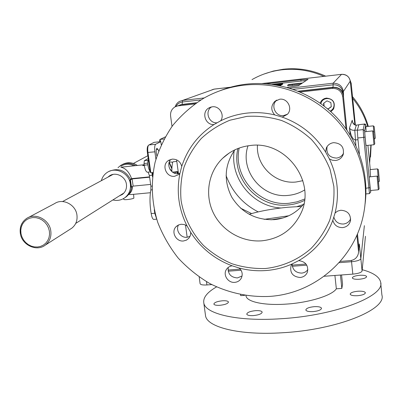 <?xml version="1.0" encoding="UTF-8"?>
<svg xmlns="http://www.w3.org/2000/svg" width="402" height="402" viewBox="0 0 402 402"><rect width="100%" height="100%" fill="white"/><g stroke="black" fill="none" stroke-linecap="round" stroke-linejoin="round"><path stroke-width="0.6" d="M289.601 88.184L333.132 83.204C339.047 83.284 342.444 86.078 343.323 91.596L342.685 91.053C341.057 86.726 337.886 84.651 333.183 84.812L293.229 89.37M350.554 83.596L350.227 81.174L343.323 91.596L343.574 95.53L342.685 91.053M179.553 101.384L182.624 100.42L182.413 102.002C179.609 102.399 177.468 103.867 176.006 106.404M179.724 101.299L179.724 101.299C177.503 102.43 175.986 104.264 175.171 106.796M350.217 81.078L350.227 81.174C349.388 76.712 346.494 74.43 341.544 74.335L262.164 83.546L341.544 74.335C347.464 74.063 349.825 78.194 350.222 81.103M213.623 89.209L230.537 87.214L214.311 89.093L211.975 89.782M152.514 176.87L151.911 172.629M152.479 172.569L152.77 174.624M165.197 136.951L160.107 139.378L160.428 141.68M161.247 144.72L160.815 141.64L154.092 142.353L148.509 145.222C147.715 146.539 147.529 148.976 147.956 152.539L150.83 172.734L150.127 171.85L147.373 152.509C146.996 149.393 147.157 147.263 147.856 146.107L148.454 145.298M159.87 141.74L159.649 140.152L160.107 139.378L164.096 138.956M369.458 193.593L363.689 137.368L357.8 137.971L359.398 153.946L357.976 139.7L355.343 139.971C352.624 139.484 350.665 135.469 349.469 127.921C350.348 129.62 352.117 130.414 354.775 130.308L357.383 130.037L358.81 124.861L356.333 125.122C353.85 125.032 352.494 123.389 352.258 120.198L352.338 121.032C351.569 120.54 354.323 126.138 356.353 125.077M358.906 249.21L358.69 251.014M340.228 261.406L350.147 260.642C354.634 260.019 357.393 257.582 358.413 253.315L358.88 247.738L357.468 233.853L358.88 247.738L359.338 243.989L360.835 258.702C360.142 260.149 357.041 261.159 351.539 261.727C357.041 261.159 360.142 260.149 360.835 258.702L364.373 225.673L360.835 258.702L362.086 271.008C361.403 272.531 358.313 273.566 352.825 274.129L351.408 260.456M350.368 82.199L354.85 124.846L350.368 82.199M228.2 271.199L241.059 270.209L228.2 271.199M292.304 266.275L306.771 265.164L292.304 266.275M339.087 262.687L351.539 261.727L339.087 262.687M358.805 250.029L358.509 252.486M196.518 102.756L182.101 104.394L178.242 105.641L181.272 104.706L196.136 103.018L181.272 104.706L175.182 106.791C171.765 108.841 170.237 111.917 170.594 116.012L172.016 126.404M341.544 74.335L333.132 83.204L333.032 87.485L298.606 91.39L333.032 87.485C338.791 87.41 342.243 90.184 343.393 95.812L346.881 130.002L343.393 95.812L342.75 96.852C341.579 91.138 338.077 88.319 332.233 88.395L333.032 87.485C338.791 87.41 342.243 90.184 343.393 95.812L343.574 95.53C342.424 89.922 338.986 87.159 333.253 87.234L298.178 91.214M289.138 84.465L301.52 83.063M289.149 84.445L288.877 84.696M300.093 83.4L288.862 84.576M300.078 83.264L300.651 83.345M302.51 82.993L300.636 83.199M301.359 83.083L302.575 82.953M288.686 84.355L288.726 84.711M301.947 83.365L287.716 84.963L302.128 83.249M292.234 84.606L292.329 85.455L287.812 85.812M300.229 84.505L292.329 85.455M296.922 83.772L296.952 84.028M294.199 84.083L294.229 84.35M277.943 83.993L281.802 83.44L277.943 83.993M273.28 84.541L282.611 83.34L273.4 84.556M282.611 83.34L282.701 84.149L282.154 84.279M281.842 83.847L282.194 84.626L281.933 84.666L281.842 83.847L274.45 84.711M274.335 84.696L282.093 83.812L282.194 84.626M281.551 83.887L281.641 84.701L281.345 84.742M281.933 84.666L281.641 84.701M275.511 84.882L278.586 84.475L275.325 84.852M276.003 84.963L280.882 84.41L276.109 84.978M275.224 84.832L281.274 84.134L275.621 84.897M280.531 85.274L280.978 85.229L280.531 85.294M281.239 84.154L281.33 84.973L280.953 85.023M281.274 84.134L281.33 84.973M280.209 84.812L280.566 85.601L280.305 85.641L280.209 84.812L277.194 85.169M277.094 85.154L280.47 84.772L280.566 85.601M279.913 84.852L279.898 85.696M280.305 85.641L280.008 85.681M287.144 87.46L298.455 85.681L308.053 79.289L300.867 79.787L266.385 83.782M306.314 80.47L271.847 84.345M153.061 172.513L150.83 172.734M156.901 155.961C155.951 152.308 155.941 149.75 156.87 148.288L157.981 149.383L158.644 150.971M169.227 162.177L171.237 161.976L172.609 162.569M174.071 173.011L178.202 171.669M148.805 144.971L155.674 144.243C154.675 145.182 154.408 147.705 154.87 151.82L147.373 152.509M171.865 171.609C171.805 167.458 172.121 164.197 172.815 161.815L176.8 161.408M172.488 172.101L178.186 171.538M155.674 144.243L160.815 141.64M155.911 159.232L154.87 151.82M240.567 208.176L251.597 213.568M332.841 220.226L335.077 212.959C339.549 194.523 337.635 176.488 329.338 158.845L325.565 151.961C315.133 135.389 300.706 123.776 282.279 117.138L274.747 114.922C265.521 112.706 256.26 112.103 246.959 113.113C237.662 114.163 228.894 116.731 220.643 120.821L214.015 124.54C198.221 134.765 187.468 148.71 181.759 166.368L179.875 173.594C176.312 191.754 178.689 209.181 187.005 225.874L190.729 232.411C200.859 248.079 214.663 259.21 232.135 265.807L239.321 268.064C248.114 270.375 257.034 271.194 266.074 270.526C275.109 269.827 283.762 267.647 292.028 263.993L298.711 260.622C314.801 251.305 326.178 237.838 332.841 220.226C334.142 225.13 337.389 227.592 342.584 227.612C346.69 227.045 349.313 224.818 350.443 220.939C350.871 214.261 347.645 210.698 340.765 210.246L337.655 211.09L335.077 212.959M350.655 218.783C349.232 221.859 346.8 223.607 343.353 224.03C338.454 224.05 335.293 221.773 333.871 217.196M329.338 158.845L332.293 160.232L335.549 160.498C339.238 159.981 341.78 158.016 343.182 154.599C344.383 147.238 341.218 143.253 333.68 142.66C330.359 143.107 327.942 144.8 326.419 147.74L325.565 151.961M343.559 153.222C342.037 156.046 339.67 157.669 336.459 158.087C329.198 157.539 326.072 153.7 327.087 146.574M282.279 117.138L287.425 114.294C293.003 108.63 287.541 97.962 279.686 99.224L274.687 101.49C270.807 105.967 270.827 110.444 274.747 114.922M287.52 114.183L283.636 115.585C275.516 116.871 270.355 105.409 276.707 100.148L276.817 100.053M220.643 120.821C224.994 115.012 219.422 105.656 212.266 106.796L208.653 108.073C201.141 112.369 205.402 125.379 214.015 124.54M181.759 166.368C180.347 161.488 177.166 159.071 172.212 159.117L168.162 160.694C161.323 165.322 166.363 177.523 174.579 176.302L179.031 174.423L179.875 173.594M179.925 173.357L178.287 173.694C170.945 174.775 165.669 164.584 170.885 159.363M187.005 225.874L184.211 224.532L181.171 224.246L178.367 225.009L176.056 226.703C170.79 231.793 176.081 241.959 183.473 240.984L186.468 240.135L188.88 238.22L190.372 235.522L190.729 232.411M190.04 236.386L186.98 237.286C180.669 238.084 175.357 230.376 178.488 224.954M232.135 265.807C229.648 266.199 227.733 267.42 226.401 269.471C222.693 274.867 228.075 283.139 234.763 282.36C237.642 282.068 239.798 280.712 241.23 278.3C242.969 274.576 242.336 271.164 239.321 268.064M242.064 276.013L237.381 277.943C230.778 277.365 227.733 273.857 228.246 267.425M292.028 263.993L291.028 265.777C289.711 272.792 292.741 276.702 300.123 277.501C303.736 277.078 306.188 275.224 307.475 271.938C308.485 265.365 305.565 261.591 298.711 260.622M307.892 269.556C306.379 271.667 304.289 272.852 301.626 273.109C295.641 272.802 292.48 269.742 292.143 263.943M320.153 103.148L321.173 101.138L322.369 99.827L324.243 98.651L326.384 98.078C333.183 98.837 335.58 102.49 333.58 109.032L330.891 111.761M234.823 149.866C224.472 164.971 223.472 180.764 231.823 197.251C241.733 212.834 255.878 220.301 274.259 219.653C286.35 218.412 296.244 213.115 303.942 203.764M342.75 96.852L346.011 128.766M356.875 235.22L358.489 250.994M178.252 105.842L194.789 103.967M300.143 92.028L332.233 88.395M187.166 237.265L185.488 224.999M178.478 173.674L176.584 159.84M306.007 264.039L292.138 265.109M240.295 269.104L228.024 270.049M246.853 116.379L229.939 120.213C219.226 124.615 209.678 130.7 201.301 138.469C193.794 147.037 188.025 156.619 184.005 167.212C181.081 178.151 180.111 189.277 181.096 200.588C183.94 217.376 191.724 232.934 203.472 245.421C211.944 253.119 221.432 259.23 231.944 263.747C242.828 267.235 253.963 268.827 265.345 268.516C282.294 266.682 298.173 259.782 310.977 248.552C318.866 240.356 325.087 230.984 329.635 220.442C333.082 209.442 334.489 198.096 333.861 186.412L330.052 169.317C325.615 158.313 319.404 148.358 311.409 139.454C302.555 131.384 292.611 125.067 281.576 120.494C270.169 117.067 258.592 115.696 246.853 116.379M261.978 240.813C279.817 238.773 292.741 229.733 300.741 213.698C316.731 182.171 286.078 140.318 250.396 145.499C239.607 146.735 230.351 151.006 222.628 158.308C208.286 172.121 204.573 194.754 213.291 212.794C221.979 230.848 242.084 242.461 261.978 240.813M219.854 90.797C228.271 87.455 237.039 85.249 246.15 84.174C278.013 80.526 311.706 92.309 334.861 115.565C357.916 138.931 369.192 172.473 365.091 203.925M269.219 296.425C248.682 297.309 228.301 292.872 209.899 283.596C198.065 276.591 187.468 268.054 178.116 257.983C169.624 247.18 162.87 235.406 157.845 222.658C151.614 202.764 150.695 182.654 155.082 162.323C158.996 149.207 164.84 136.966 172.609 125.61C181.397 114.962 191.684 105.887 203.477 98.384C215.814 91.334 229.175 86.948 243.572 85.219C276.832 81.4 312.037 94.168 335.66 119.002C359.182 143.936 369.765 179.443 363.966 211.949C356.097 258.456 314.741 293.842 269.219 296.425M216.899 122.816C208.794 123.419 204.598 111.439 211.377 106.942M340.424 275.048L341.841 288.41L342.554 284.174L341.574 274.963M341.841 288.41L336.343 288.802L334.906 275.46M244.642 295.344L240.687 295.626L240.557 294.616M222.502 300.771C217.196 301.364 214.316 302.465 213.859 304.078C214.301 305.073 216.276 305.48 219.793 305.309C225.135 304.706 228.024 303.605 228.457 302.002C228.004 300.997 226.019 300.59 222.502 300.771M359.674 275.28C355.082 275.757 352.634 276.646 352.333 277.943C352.881 279.013 355.187 279.45 359.257 279.254C363.88 278.772 366.333 277.882 366.619 276.591C366.051 275.511 363.735 275.079 359.674 275.28M358.006 291.209C353.097 291.716 350.489 292.706 350.182 294.184C350.77 295.39 353.222 295.902 357.534 295.716C362.478 295.204 365.091 294.214 365.388 292.746C364.775 291.525 362.313 291.013 358.006 291.209M314.294 306.656C309.007 307.208 306.183 308.324 305.832 309.997C306.399 311.248 308.796 311.786 313.027 311.61C318.354 311.047 321.183 309.932 321.52 308.269C320.927 307.007 318.52 306.47 314.294 306.656M255.597 310.64C250.124 311.238 247.18 312.404 246.758 314.143C247.26 315.294 249.446 315.781 253.315 315.61C258.823 315.002 261.777 313.836 262.179 312.108C261.657 310.952 259.461 310.465 255.597 310.64M206.492 281.691L206.929 284.953C202.869 285.179 200.593 284.772 200.106 283.727L200.09 283.626M301.651 206.422L288.324 207.221C273.335 208.613 260.265 210.975 249.114 214.296M288.706 215.794L264.169 219.356M270.908 219.814L282.782 218.04M362.086 271.008L365.438 236.296M206.929 284.953L211.789 284.591M324.107 276.259L352.825 274.129M216.562 286.897C207.251 292.229 203 297.56 203.799 302.892C205.075 313.907 237.838 321.736 281.154 318.721C336.107 315.51 385.488 295.772 380.634 282.129C379.382 276.807 373.242 272.672 362.212 269.712M205.382 314.595L205.522 315.665C206.879 327.213 239.627 335.62 282.827 332.73C337.64 329.715 386.809 309.349 381.9 295.018L380.739 283.204M245.979 295.55L246.039 295.972C246.768 301.857 264.33 305.701 286.405 304.093C309.349 302.636 332.137 295.46 336.343 288.802M349.936 79.797L351.182 83.274L350.634 84.154L350.564 83.646M237.909 148.524C230.713 177.975 258.154 208.573 288.314 204.945C293.988 204.427 299.379 202.92 304.495 200.437M303.299 204.558L296.998 206.608M239.205 148.042C232.592 177.056 259.652 206.789 289.254 203.231L297.138 201.824L304.646 199.06M304.666 189.945C299.651 193.005 294.214 194.814 288.35 195.372C262.27 198.658 239.285 170.533 248.029 145.805M355.363 125.017L351.182 83.274M302.862 180.679L296.118 181.995C275.581 184.453 255.999 165.88 257.451 145.293M369.654 163.182L370.87 145.052M367.689 126.449C364.584 116.113 359.589 106.751 352.69 98.359M323.911 76.38C310.354 70.365 296.284 68.179 281.707 69.822C271.094 71.119 261.194 74.38 252.009 79.601M370.538 157.092L371.126 145.022M368.292 126.384C365.182 115.389 359.931 105.49 352.524 96.681M325.7 76.174C312.058 69.903 297.857 67.601 283.093 69.265L273.305 71.064L263.868 74.089M226.08 175.558C232.115 191.769 242.818 203.874 258.19 211.884M354.825 119.675L354.418 115.605M280.918 207.995C252.727 206.502 229.788 178.498 234.205 150.685M170.548 170.197L171.855 170.066M357.8 137.971L357.328 130.233L358.86 124.68L364.408 124.067L365.755 125.193L364.619 130.786L365.041 137.072L370.654 192.101L369.438 193.598L365.915 193.915M149.614 177.202L132.102 178.925L133.152 186.116L131.062 187.201L130.962 183.543L131.494 187.156M150.639 184.423L133.152 186.116M132.102 178.925L130.434 179.92L130.962 183.543L130.002 179.965L130.605 179.604C125.499 170.262 118.319 167.528 109.058 171.403M149.564 176.855L131.585 178.624L130.474 179.282M130.434 179.92L130.002 179.965M144.207 164.75L142.73 165.624L144.313 165.463M150.413 192.719L146.991 193.045M133.58 194.322L133.886 198.111C132.57 199.156 123.741 200.236 123.786 199.347L123.781 199.317M132.529 194.422L128.555 194.553M119.082 196.035L122.359 194.452C125.545 191.925 126.901 188.543 126.429 184.297C125.56 176.443 115.736 171.518 109.555 175.815L107.821 177.212M112.882 199.95C117.324 200.995 121.339 200.231 124.932 197.658C129.188 194.211 130.997 189.628 130.359 183.91C129.183 173.267 115.927 166.528 107.48 172.247C104.379 174.237 102.334 177.051 101.354 180.689M122.288 164.539C127.323 161.88 132.353 162.177 137.378 165.428M150.052 171.327C149.097 170.126 148.383 167.956 147.901 164.82L147.665 163.162L147.981 160.303L148.444 160.046M147.469 172.182L147.288 172.197C145.991 171.83 144.986 169.493 144.268 165.187L144.032 163.534L144.358 160.674L148.232 158.539M153.86 219.412L153.705 219.427C152.619 219.135 151.78 217.18 151.187 213.568L150.81 211.191C149.705 202.915 149.73 195.829 150.881 189.93L150.891 186.186L149.368 175.483L148.117 172.116M151.187 213.568L154.79 213.241L154.262 209.784M156.544 218.643L154.79 213.241M124.786 197.764L126.158 196.859C129.298 194.417 131.122 191.151 131.64 187.066M132.595 186.468C132.313 189.794 131.243 192.241 129.379 193.804L128.836 194.191M121.007 166.111C125.153 163.714 129.484 163.599 134.002 165.77M117.987 167.689L120.811 165.328C125.635 162.604 130.565 162.699 135.595 165.609M143.8 164.775L120.831 167.207C125.499 168.076 129.082 171.88 131.585 178.624M323.831 103.168L324.143 106.088M327.153 108.505L328.112 108.927L331.278 106.615M327.972 109.193L331.293 106.771L330.856 102.56L326.982 100.857L323.56 103.364L323.821 105.842M330.153 111.093C332.886 109.666 334.183 107.414 334.037 104.339C333.625 97.063 322.108 96.525 320.942 103.706M171.81 171.559L171.855 170.795M170.76 170.172L170.272 169.116L169.956 169.297M374.714 132.786L374.478 128.982L374.714 132.786M374.207 126.625L375.302 138.117L374.207 126.625M374.553 139.017L374.403 138.288M373.744 132.208L373.317 125.856L365.85 126.64L366.101 131.585M378.88 175.94L378.619 171.935L378.88 175.94M378.362 169.704L379.433 181.041L378.362 169.704M379.433 181.041L378.684 181.93L378.573 181.402M378.101 177.262L377.483 168.9L370.076 169.609L370.513 176.714M374.156 138.213L373.91 134.183L374.156 138.213M373.624 131.715L374.77 143.79L373.624 131.715M374.77 143.79L373.971 144.74L372.689 130.906L364.805 131.761C364.579 132.348 365.845 145.624 366.121 145.529L366.137 145.524M378.533 183.528L378.267 179.272L378.533 183.528M377.996 176.95L379.121 188.855L377.996 176.95M379.121 188.855L378.322 189.789L377.071 176.096M377.061 176.096L369.247 176.92C369.066 177.88 370.272 190.603 370.533 190.498L378.322 189.789M28.567 217.402L54.667 203.553C62.712 197.97 75.661 204.548 76.923 214.889C77.606 220.462 75.888 224.904 71.772 228.2L70.275 229.155M200.93 99.892L182.413 102.002L182.101 104.394L179.664 105.048M214.311 89.093L182.624 100.42L204.246 97.947M355.911 145.645L354.775 130.308L356.333 125.122L358.825 124.821M288.797 84.355L288.832 84.701M279.39 84.611L279.42 84.887M280.405 84.475L280.435 84.777M279.099 84.958L279.169 85.546M300.997 80.973L300.867 79.787M350.197 135.067L349.469 127.921L352.258 120.198L352.348 121.118M157.981 149.383L156.293 149.559M177.202 172.252L177.403 173.734M177.925 173.719L177.825 171.82M165.182 136.976L164.91 137.007M364.423 124.067C365.302 123.65 365.84 124.504 366.031 126.62L365.755 125.193M365.041 137.072L363.689 137.368L363.182 129.625L364.619 130.786M357.328 130.233L363.182 129.625L364.398 124.097L358.86 124.68M370.282 169.589L367.905 145.348L370.282 169.589M365.951 188.231L370.021 187.628M370.654 192.101L370.8 190.473M144.358 160.674L147.981 160.303M144.032 163.534L147.665 163.162M144.268 165.187L147.901 164.82M149.368 175.483L152.278 175.197M150.891 186.186L151.961 186.086M150.881 189.93L151.966 189.824M169.212 162.227L171.905 168.177M171.88 168.88L169.071 162.689M20.979 233.582L21.889 236.808L23.457 239.813L25.607 242.441L28.235 244.562L31.205 246.074L34.376 246.898L37.587 246.999L40.677 246.361L43.501 245.019L45.903 243.044L47.773 240.522L49.014 237.582L49.557 234.376L49.371 231.06L48.471 227.803L46.898 224.773L44.733 222.12L42.084 219.979L39.084 218.462L35.889 217.643L32.657 217.562L29.557 218.226L26.738 219.592L24.351 221.597L22.502 224.135L21.291 227.08L20.778 230.281L20.979 233.582M20.422 233.421C19.582 226.944 21.668 221.939 26.683 218.402C35.326 212.397 49.345 219.547 50.773 230.728C51.546 236.758 49.727 241.547 45.305 245.094L71.772 228.2M350.584 83.782L350.227 81.159M287.686 84.988L287.782 85.837M280.882 84.41L280.978 85.229M350.584 220.175L350.443 220.939M343.313 154.207L343.182 154.599M229.22 153.031L222.628 158.308M321.173 101.138L322.138 100.043M226.617 269.139L226.401 269.471M176.709 226.085L176.056 226.703M169.478 159.895L168.162 160.694M210.844 107.078L208.653 108.073M276.707 100.148L274.687 101.49M199.201 277.043L200.106 283.727M245.989 295.55L246.039 295.972M203.799 302.892L205.522 315.665M370.82 190.473L370.659 192.256M124.012 192.925L75.737 223.386M147.825 155.705L133.444 163.438M112.997 174.428L62.556 201.548M123.66 198.508L123.786 199.347M147.288 172.197L150.172 171.91M153.705 219.427L156.7 219.16M131.725 194.498L146.68 193.076M128.886 194.121L129.379 193.804M124.932 197.658L126.158 196.859M109.555 175.815L110.892 175.096M375.302 138.117L374.468 139.027M374.217 126.595L373.327 125.876M378.372 169.639L377.488 168.915M366.121 145.529L373.971 144.74M373.629 131.68L372.699 130.926M378.006 176.87L377.081 176.116M26.683 218.402C21.597 221.994 19.482 227.035 20.336 233.522C21.869 245.019 36.652 252.004 45.305 245.094"/></g></svg>
